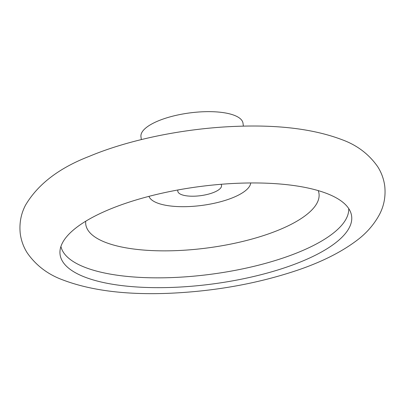 <?xml version="1.0" encoding="UTF-8"?>
<svg xmlns="http://www.w3.org/2000/svg" width="405" height="405" viewBox="0 0 405 405"><rect width="100%" height="100%" fill="white"/><g stroke="black" fill="none" stroke-linecap="round" stroke-linejoin="round"><path stroke-width="0.61" d="M250.715 182.959A51.46 17.197 -7.5 0 1 201.913 205.416A51.46 17.197 -7.5 0 1 148.964 196.354M221.059 184.29A22.057 7.371 -7.5 0 1 221.535 185.485A22.057 7.371 -7.5 0 1 200.632 195.671A22.057 7.371 -7.5 0 1 177.805 191.241A22.057 7.371 -7.5 0 1 177.957 189.965M141.34 139.578L140.96 136.688A51.46 17.197 -7.5 0 1 158.132 120.948A51.46 17.197 -7.5 0 1 211.926 111.689A51.46 17.197 -7.5 0 1 243.005 123.257L243.385 126.142M109.137 209.522A147.035 49.132 -7.5 0 1 258.329 182.984A147.035 49.132 -7.5 0 1 350.877 212.919A147.035 49.132 -7.5 0 1 212.266 284.021A147.035 49.132 -7.5 0 1 59.97 251.216A147.035 49.132 -7.5 0 1 109.137 209.522M348.72 208.565A145.198 48.519 -7.5 0 1 210.98 274.251A145.198 48.519 -7.5 0 1 60.927 246.453M318.244 190.613A117.627 39.305 -7.5 0 1 207.512 247.946A117.627 39.305 -7.5 0 1 85.718 221.226M89.378 156.305C59.186 167.923 37.898 184.209 25.51 205.173C20.938 213.881 19.182 223.363 20.25 233.614C21.217 240.727 23.591 247.212 27.363 253.074C36.141 265.553 47.987 274.509 62.896 279.951C90.806 290.537 126.076 294.992 168.708 293.311C215.055 291.311 258.319 283.5 298.505 269.872C321.504 261.969 340.524 252.467 355.57 241.365C365.801 233.974 373.759 225.038 379.45 214.554C384.036 205.851 385.803 196.369 384.75 186.108C383.793 179 381.429 172.515 377.668 166.647C368.92 154.178 357.114 145.223 342.255 139.781C314.407 129.17 279.197 124.694 236.616 126.345C185.434 128.172 129.732 139.366 89.378 156.305"/></g></svg>
